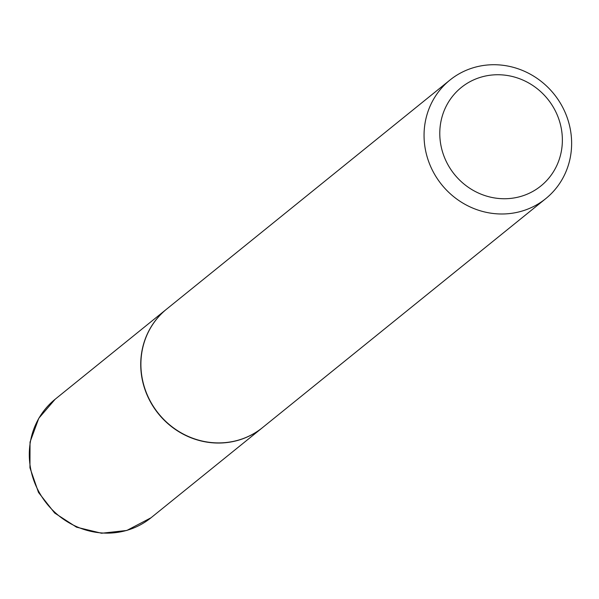 <?xml version="1.0" encoding="UTF-8"?>
<svg xmlns="http://www.w3.org/2000/svg" width="599" height="599" viewBox="0 0 599 599"><rect width="100%" height="100%" fill="white"/><g stroke="black" fill="none" stroke-linecap="round" stroke-linejoin="round"><path stroke-width="0.9" d="M166.687 309.062A76.223 72.157 51 0 0 166.604 309.129A76.223 72.157 51 0 0 150.491 401.974A76.223 72.157 51 0 0 238.672 440.145A76.223 72.157 51 0 0 262.452 427.679A76.223 72.157 51 0 0 262.534 427.611M449.924 80.079L166.769 308.994A76.223 72.157 51 0 0 144.958 388.878A76.223 72.157 51 0 0 262.609 427.544L545.764 198.628A76.223 72.157 51 0 0 567.567 118.744A76.223 72.157 51 0 0 449.924 80.079A76.223 72.157 51 0 0 428.113 159.963A76.223 72.157 51 0 0 545.764 198.628M443.155 153.861A63.314 59.937 51 0 0 521.13 196.33A63.314 59.937 51 0 0 558.994 119.62A63.314 59.937 51 0 0 481.019 77.151A63.314 59.937 51 0 0 443.155 153.861M151.008 517.776L126.808 530.467L101.568 533.245L76.53 527.18L54.659 513.014L38.493 492.423L29.95 467.819L30.04 442.092L38.785 418.282L55.168 399.226A76.223 72.157 51 0 0 39.055 492.071A76.223 72.157 51 0 0 127.228 530.242A76.223 72.157 51 0 0 151.008 517.776L262.452 427.679M55.168 399.226L166.604 309.129"/></g></svg>
